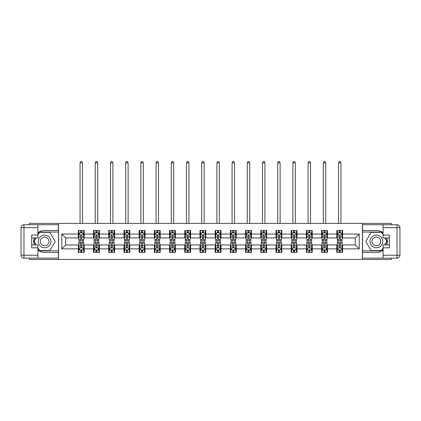<?xml version="1.0" encoding="UTF-8"?>
<svg xmlns="http://www.w3.org/2000/svg" width="421" height="421" viewBox="0 0 421 421"><rect width="100%" height="100%" fill="white"/><g stroke="black" fill="none" stroke-linecap="round" stroke-linejoin="round"><path stroke-width="0.63" d="M29.528 258.157L29.528 259.473L391.472 259.473L391.472 258.157M391.472 224.73L391.472 223.414L362.428 223.414L362.428 259.473M362.428 223.414L29.528 223.414L29.528 224.73M58.572 259.473L58.572 223.414M342.647 234.034L342.647 230.476L336.8 230.476L336.8 234.034L327.443 234.034L327.443 230.476L321.597 230.476L321.597 234.034L312.24 234.034L312.24 230.476L306.393 230.476L306.393 234.034L297.037 234.034L297.037 230.476L291.19 230.476L291.19 234.034L281.838 234.034L281.838 230.476L275.987 230.476L275.987 234.034L266.635 234.034L266.635 230.476L260.788 230.476L260.788 234.034L251.432 234.034L251.432 230.476L245.585 230.476L245.585 234.034L236.228 234.034L236.228 230.476L230.382 230.476L230.382 234.034L221.025 234.034L221.025 230.476L215.178 230.476L215.178 234.034L205.822 234.034L205.822 230.476L199.975 230.476L199.975 234.034L190.618 234.034L190.618 230.476L184.772 230.476L184.772 234.034L175.415 234.034L175.415 230.476L169.568 230.476L169.568 234.034L160.212 234.034L160.212 230.476L154.365 230.476L154.365 234.034L145.013 234.034L145.013 230.476L139.162 230.476L139.162 234.034L129.81 234.034L129.81 230.476L123.963 230.476L123.963 234.034L114.607 234.034L114.607 230.476L108.76 230.476L108.76 234.034L99.403 234.034L99.403 230.476L93.557 230.476L93.557 234.034L84.2 234.034L84.2 230.476L78.353 230.476L78.353 234.034L61.787 234.034L61.787 248.848L65.681 244.948L78.353 244.948L78.353 252.405L84.2 252.405L84.2 244.948L93.557 244.948L93.557 252.405L99.403 252.405L99.403 244.948L108.76 244.948L108.76 252.405L114.607 252.405L114.607 244.948L123.963 244.948L123.963 252.405L129.81 252.405L129.81 244.948L139.162 244.948L139.162 252.405L145.013 252.405L145.013 244.948L154.365 244.948L154.365 252.405L160.212 252.405L160.212 244.948L169.568 244.948L169.568 252.405L175.415 252.405L175.415 244.948L184.772 244.948L184.772 252.405L190.618 252.405L190.618 244.948L199.975 244.948L199.975 252.405L205.822 252.405L205.822 244.948L215.178 244.948L215.178 252.405L221.025 252.405L221.025 244.948L230.382 244.948L230.382 252.405L236.228 252.405L236.228 244.948L245.585 244.948L245.585 252.405L251.432 252.405L251.432 244.948L260.788 244.948L260.788 252.405L266.635 252.405L266.635 244.948L275.987 244.948L275.987 252.405L281.838 252.405L281.838 244.948L291.19 244.948L291.19 252.405L297.037 252.405L297.037 244.948L306.393 244.948L306.393 252.405L312.24 252.405L312.24 244.948L321.597 244.948L321.597 252.405L327.443 252.405L327.443 244.948L336.8 244.948L336.8 252.405L342.647 252.405L342.647 244.948L355.319 244.948L355.319 237.933L342.647 237.933L342.647 234.034L359.213 234.034L359.213 248.848L342.647 248.848M336.8 248.848L327.443 248.848M321.597 248.848L312.24 248.848M306.393 248.848L297.037 248.848M291.19 248.848L281.838 248.848M275.987 248.848L266.635 248.848M260.788 248.848L251.432 248.848M245.585 248.848L236.228 248.848M230.382 248.848L221.025 248.848M215.178 248.848L205.822 248.848M199.975 248.848L190.618 248.848M184.772 248.848L175.415 248.848M169.568 248.848L160.212 248.848M154.365 248.848L145.013 248.848M139.162 248.848L129.81 248.848M123.963 248.848L114.607 248.848M108.76 248.848L99.403 248.848M93.557 248.848L84.2 248.848M78.353 248.848L61.787 248.848M336.8 234.034L336.8 237.933L327.443 237.933L327.443 234.034M321.597 234.034L321.597 237.933L312.24 237.933L312.24 234.034M306.393 234.034L306.393 237.933L297.037 237.933L297.037 234.034M291.19 234.034L291.19 237.933L281.838 237.933L281.838 234.034M275.987 234.034L275.987 237.933L266.635 237.933L266.635 234.034M260.788 234.034L260.788 237.933L251.432 237.933L251.432 234.034M245.585 234.034L245.585 237.933L236.228 237.933L236.228 234.034M230.382 234.034L230.382 237.933L221.025 237.933L221.025 234.034M215.178 234.034L215.178 237.933L205.822 237.933L205.822 234.034M199.975 234.034L199.975 237.933L190.618 237.933L190.618 234.034M184.772 234.034L184.772 237.933L175.415 237.933L175.415 234.034M169.568 234.034L169.568 237.933L160.212 237.933L160.212 234.034M154.365 234.034L154.365 237.933L145.013 237.933L145.013 234.034M139.162 234.034L139.162 237.933L129.81 237.933L129.81 234.034M123.963 234.034L123.963 237.933L114.607 237.933L114.607 234.034M108.76 234.034L108.76 237.933L99.403 237.933L99.403 234.034M93.557 234.034L93.557 237.933L84.2 237.933L84.2 234.034M78.353 234.034L78.353 237.933L65.681 237.933L61.787 234.034M65.681 237.933L65.681 244.948M359.213 248.848L355.319 244.948M355.319 237.933L359.213 234.034M78.353 232.913L78.838 232.913M80.69 232.913L81.863 232.913M83.711 232.913L84.2 232.913M78.353 237.833L78.838 237.833M80.69 237.833L81.863 237.833M83.711 237.833L84.2 237.833M78.353 245.048L78.838 245.048M80.69 245.048L81.863 245.048M83.711 245.048L84.2 245.048M78.353 249.969L78.838 249.969M80.69 249.969L81.863 249.969M83.711 249.969L84.2 249.969M93.557 245.048L94.041 245.048M95.893 245.048L97.062 245.048M98.914 245.048L99.403 245.048M93.557 249.969L94.041 249.969M95.893 249.969L97.062 249.969M98.914 249.969L99.403 249.969M93.557 232.913L94.041 232.913M95.893 232.913L97.062 232.913M98.914 232.913L99.403 232.913M93.557 237.833L94.041 237.833M95.893 237.833L97.062 237.833M98.914 237.833L99.403 237.833M108.76 245.048L109.244 245.048M111.097 245.048L112.265 245.048M114.117 245.048L114.607 245.048M108.76 249.969L109.244 249.969M111.097 249.969L112.265 249.969M114.117 249.969L114.607 249.969M108.76 232.913L109.244 232.913M111.097 232.913L112.265 232.913M114.117 232.913L114.607 232.913M108.76 237.833L109.244 237.833M111.097 237.833L112.265 237.833M114.117 237.833L114.607 237.833M123.963 245.048L124.448 245.048M126.3 245.048L127.468 245.048M129.321 245.048L129.81 245.048M123.963 249.969L124.448 249.969M126.3 249.969L127.468 249.969M129.321 249.969L129.81 249.969M123.963 232.913L124.448 232.913M126.3 232.913L127.468 232.913M129.321 232.913L129.81 232.913M123.963 237.833L124.448 237.833M126.3 237.833L127.468 237.833M129.321 237.833L129.81 237.833M139.162 245.048L139.651 245.048M141.503 245.048L142.672 245.048M144.524 245.048L145.013 245.048M139.162 249.969L139.651 249.969M141.503 249.969L142.672 249.969M144.524 249.969L145.013 249.969M139.162 232.913L139.651 232.913M141.503 232.913L142.672 232.913M144.524 232.913L145.013 232.913M139.162 237.833L139.651 237.833M141.503 237.833L142.672 237.833M144.524 237.833L145.013 237.833M154.365 245.048L154.854 245.048M156.707 245.048L157.875 245.048M159.727 245.048L160.212 245.048M154.365 249.969L154.854 249.969M156.707 249.969L157.875 249.969M159.727 249.969L160.212 249.969M154.365 232.913L154.854 232.913M156.707 232.913L157.875 232.913M159.727 232.913L160.212 232.913M154.365 237.833L154.854 237.833M156.707 237.833L157.875 237.833M159.727 237.833L160.212 237.833M169.568 245.048L170.058 245.048M171.91 245.048L173.078 245.048M174.931 245.048L175.415 245.048M169.568 249.969L170.058 249.969M171.91 249.969L173.078 249.969M174.931 249.969L175.415 249.969M169.568 232.913L170.058 232.913M171.91 232.913L173.078 232.913M174.931 232.913L175.415 232.913M169.568 237.833L170.058 237.833M171.91 237.833L173.078 237.833M174.931 237.833L175.415 237.833M184.772 245.048L185.261 245.048M187.113 245.048L188.282 245.048M190.134 245.048L190.618 245.048M184.772 249.969L185.261 249.969M187.113 249.969L188.282 249.969M190.134 249.969L190.618 249.969M184.772 232.913L185.261 232.913M187.113 232.913L188.282 232.913M190.134 232.913L190.618 232.913M184.772 237.833L185.261 237.833M187.113 237.833L188.282 237.833M190.134 237.833L190.618 237.833M199.975 245.048L200.464 245.048M202.312 245.048L203.485 245.048M205.337 245.048L205.822 245.048M199.975 249.969L200.464 249.969M202.312 249.969L203.485 249.969M205.337 249.969L205.822 249.969M199.975 232.913L200.464 232.913M202.312 232.913L203.485 232.913M205.337 232.913L205.822 232.913M199.975 237.833L200.464 237.833M202.312 237.833L203.485 237.833M205.337 237.833L205.822 237.833M215.178 245.048L215.663 245.048M217.515 245.048L218.688 245.048M220.536 245.048L221.025 245.048M215.178 249.969L215.663 249.969M217.515 249.969L218.688 249.969M220.536 249.969L221.025 249.969M215.178 232.913L215.663 232.913M217.515 232.913L218.688 232.913M220.536 232.913L221.025 232.913M215.178 237.833L215.663 237.833M217.515 237.833L218.688 237.833M220.536 237.833L221.025 237.833M230.382 245.048L230.866 245.048M232.718 245.048L233.887 245.048M235.739 245.048L236.228 245.048M230.382 249.969L230.866 249.969M232.718 249.969L233.887 249.969M235.739 249.969L236.228 249.969M230.382 232.913L230.866 232.913M232.718 232.913L233.887 232.913M235.739 232.913L236.228 232.913M230.382 237.833L230.866 237.833M232.718 237.833L233.887 237.833M235.739 237.833L236.228 237.833M245.585 245.048L246.069 245.048M247.922 245.048L249.09 245.048M250.942 245.048L251.432 245.048M245.585 249.969L246.069 249.969M247.922 249.969L249.09 249.969M250.942 249.969L251.432 249.969M245.585 232.913L246.069 232.913M247.922 232.913L249.09 232.913M250.942 232.913L251.432 232.913M245.585 237.833L246.069 237.833M247.922 237.833L249.09 237.833M250.942 237.833L251.432 237.833M260.788 245.048L261.273 245.048M263.125 245.048L264.293 245.048M266.146 245.048L266.635 245.048M260.788 249.969L261.273 249.969M263.125 249.969L264.293 249.969M266.146 249.969L266.635 249.969M260.788 232.913L261.273 232.913M263.125 232.913L264.293 232.913M266.146 232.913L266.635 232.913M260.788 237.833L261.273 237.833M263.125 237.833L264.293 237.833M266.146 237.833L266.635 237.833M275.987 245.048L276.476 245.048M278.328 245.048L279.497 245.048M281.349 245.048L281.838 245.048M275.987 249.969L276.476 249.969M278.328 249.969L279.497 249.969M281.349 249.969L281.838 249.969M275.987 232.913L276.476 232.913M278.328 232.913L279.497 232.913M281.349 232.913L281.838 232.913M275.987 237.833L276.476 237.833M278.328 237.833L279.497 237.833M281.349 237.833L281.838 237.833M291.19 245.048L291.679 245.048M293.532 245.048L294.7 245.048M296.552 245.048L297.037 245.048M291.19 249.969L291.679 249.969M293.532 249.969L294.7 249.969M296.552 249.969L297.037 249.969M291.19 232.913L291.679 232.913M293.532 232.913L294.7 232.913M296.552 232.913L297.037 232.913M291.19 237.833L291.679 237.833M293.532 237.833L294.7 237.833M296.552 237.833L297.037 237.833M306.393 245.048L306.883 245.048M308.735 245.048L309.903 245.048M311.756 245.048L312.24 245.048M306.393 249.969L306.883 249.969M308.735 249.969L309.903 249.969M311.756 249.969L312.24 249.969M306.393 232.913L306.883 232.913M308.735 232.913L309.903 232.913M311.756 232.913L312.24 232.913M306.393 237.833L306.883 237.833M308.735 237.833L309.903 237.833M311.756 237.833L312.24 237.833M321.597 245.048L322.086 245.048M323.938 245.048L325.107 245.048M326.959 245.048L327.443 245.048M321.597 249.969L322.086 249.969M323.938 249.969L325.107 249.969M326.959 249.969L327.443 249.969M321.597 232.913L322.086 232.913M323.938 232.913L325.107 232.913M326.959 232.913L327.443 232.913M321.597 237.833L322.086 237.833M323.938 237.833L325.107 237.833M326.959 237.833L327.443 237.833M336.8 245.048L337.289 245.048M339.137 245.048L340.31 245.048M342.162 245.048L342.647 245.048M336.8 249.969L337.289 249.969M339.137 249.969L340.31 249.969M342.162 249.969L342.647 249.969M336.8 232.913L337.289 232.913M339.137 232.913L340.31 232.913M342.162 232.913L342.647 232.913M336.8 237.833L337.289 237.833M339.137 237.833L340.31 237.833M342.162 237.833L342.647 237.833M81.863 231.745L80.69 231.745M83.711 239.633L81.863 239.633L81.863 240.859L83.711 240.859L83.711 234.913L82.737 232.966L79.816 232.966L78.838 234.913L78.838 240.859L80.69 240.859L80.69 239.633L78.838 239.633M78.838 234.913L78.838 230.476M83.711 234.913L83.711 230.476M80.69 232.966L80.69 230.476M81.863 230.476L81.863 232.966M81.863 239.633L81.863 235.644L81.216 235.06L80.695 235.56L80.69 239.633M82.495 223.414L82.495 162.795L80.058 162.795L80.058 223.414M80.058 162.795L80.79 161.527L81.763 161.527L82.495 162.795M80.69 251.137L81.863 251.137M78.838 243.249L80.69 243.249L80.69 242.028L78.838 242.028L78.838 247.969L79.816 249.921L82.737 249.921L83.711 247.969L83.711 242.028L81.863 242.028L81.863 243.249L83.711 243.249M83.711 247.969L83.711 252.405M78.838 247.969L78.838 252.405M81.863 249.921L81.863 252.405M80.69 252.405L80.69 249.921M80.69 243.249L80.69 247.238L81.337 247.822L81.863 247.238L81.863 243.249M47.799 235.955A6.336 6.336 0 0 0 39.148 238.275A6.336 6.336 0 0 0 41.468 246.927A6.336 6.336 0 0 0 50.12 244.606A6.336 6.336 0 0 0 47.799 235.955M46.805 237.686A4.336 4.336 0 0 0 40.879 239.275A4.336 4.336 0 0 0 42.463 245.196A4.336 4.336 0 0 0 48.389 243.612A4.336 4.336 0 0 0 46.805 237.686M37.911 234.865L39.374 232.329L49.894 232.329L55.156 241.444L49.894 250.553L39.374 250.553L37.911 248.016M36.111 244.901L34.112 241.444L36.111 237.981M379.531 235.955A6.336 6.336 0 0 0 370.88 238.275A6.336 6.336 0 0 0 373.201 246.927A6.336 6.336 0 0 0 381.852 244.606A6.336 6.336 0 0 0 379.531 235.955M378.537 237.686A4.336 4.336 0 0 0 372.611 239.275A4.336 4.336 0 0 0 374.195 245.196A4.336 4.336 0 0 0 380.121 243.612A4.336 4.336 0 0 0 378.537 237.686M383.089 248.016L381.626 250.553L371.106 250.553L365.844 241.444L371.106 232.329L381.626 232.329L383.089 234.865M384.889 237.981L386.888 241.444L384.889 244.901M37.911 250.1A10.962 10.962 0 0 0 44.631 252.405L58.472 252.405L58.472 258.157L23.976 258.157A2.926 2.926 0 0 1 21.05 255.231L21.05 227.65A2.926 2.926 0 0 1 23.976 224.73L37.911 224.73L37.911 237.981L31.675 237.981M37.911 224.73L58.472 224.73L58.472 230.476L44.631 230.476A10.962 10.962 0 0 0 37.911 232.781M34.233 237.981A10.962 10.962 0 0 0 34.233 244.901M58.472 252.405L58.472 230.476M31.675 244.901L37.911 244.901L37.911 258.157M37.911 235.06L31.675 235.06L31.675 247.827L37.911 247.827M58.472 232.039L39.206 232.039L37.911 234.281M37.911 248.606L39.206 250.848L58.472 250.848M35.774 237.981L33.775 241.444L35.774 244.901M383.089 232.781A10.962 10.962 0 0 0 376.369 230.476L362.528 230.476L362.528 224.73L397.024 224.73A2.926 2.926 0 0 1 399.95 227.65L399.95 255.231A2.926 2.926 0 0 1 397.024 258.157L383.089 258.157L383.089 244.901L389.325 244.901M383.089 258.157L362.528 258.157L362.528 252.405L376.369 252.405A10.962 10.962 0 0 0 383.089 250.1M386.767 244.901A10.962 10.962 0 0 0 386.767 237.981M362.528 230.476L362.528 252.405M389.325 237.981L383.089 237.981L383.089 224.73M383.089 247.827L389.325 247.827L389.325 235.06L383.089 235.06M362.528 250.848L381.794 250.848L383.089 248.606M383.089 234.281L381.794 232.039L362.528 232.039M385.226 244.901L387.225 241.444L385.226 237.981M97.062 231.745L95.893 231.745M98.914 239.633L97.062 239.633L97.062 240.859L98.914 240.859L98.914 234.913L97.94 232.966L95.02 232.966L94.041 234.913L94.041 240.859L95.893 240.859L95.893 239.633L94.041 239.633M94.041 234.913L94.041 230.476M98.914 234.913L98.914 230.476M95.893 232.966L95.893 230.476M97.062 230.476L97.062 232.966M97.062 239.633L97.062 235.644L96.42 235.06L95.899 235.56L95.893 239.633M97.698 223.414L97.698 162.795L95.262 162.795L95.262 223.414M95.262 162.795L95.993 161.527L96.967 161.527L97.698 162.795M112.265 231.745L111.097 231.745M114.117 239.633L112.265 239.633L112.265 240.859L114.117 240.859L114.117 234.913L113.144 232.966L110.218 232.966L109.244 234.913L109.244 240.859L111.097 240.859L111.097 239.633L109.244 239.633M109.244 234.913L109.244 230.476M114.117 234.913L114.117 230.476M111.097 232.966L111.097 230.476M112.265 230.476L112.265 232.966M112.265 239.633L112.265 235.644L111.623 235.06L111.102 235.56L111.097 239.633M112.902 223.414L112.902 162.795L110.465 162.795L110.465 223.414M110.465 162.795L111.197 161.527L112.17 161.527L112.902 162.795M95.893 251.137L97.062 251.137M94.041 243.249L95.893 243.249L95.893 242.028L94.041 242.028L94.041 247.969L95.02 249.921L97.94 249.921L98.914 247.969L98.914 242.028L97.062 242.028L97.062 243.249L98.914 243.249M98.914 247.969L98.914 252.405M94.041 247.969L94.041 252.405M97.062 249.921L97.062 252.405M95.893 252.405L95.893 249.921M95.893 243.249L95.893 247.238L96.541 247.822L97.056 247.322L97.062 243.249M111.097 251.137L112.265 251.137M109.244 243.249L111.097 243.249L111.097 242.028L109.244 242.028L109.244 247.969L110.218 249.921L113.144 249.921L114.117 247.969L114.117 242.028L112.265 242.028L112.265 243.249L114.117 243.249M114.117 247.969L114.117 252.405M109.244 247.969L109.244 252.405M112.265 249.921L112.265 252.405M111.097 252.405L111.097 249.921M111.097 243.249L111.097 247.238L111.744 247.822L112.26 247.322L112.265 243.249M127.468 231.745L126.3 231.745M129.321 239.633L127.468 239.633L127.468 240.859L129.321 240.859L129.321 234.913L128.347 232.966L125.421 232.966L124.448 234.913L124.448 240.859L126.3 240.859L126.3 239.633L124.448 239.633M124.448 234.913L124.448 230.476M129.321 234.913L129.321 230.476M126.3 232.966L126.3 230.476M127.468 230.476L127.468 232.966M127.468 239.633L127.468 235.644L126.821 235.06L126.305 235.56L126.3 239.633M128.105 223.414L128.105 162.795L125.669 162.795L125.669 223.414M125.669 162.795L126.4 161.527L127.374 161.527L128.105 162.795M142.672 231.745L141.503 231.745M144.524 239.633L142.672 239.633L142.672 240.859L144.524 240.859L144.524 234.913L143.55 232.966L140.625 232.966L139.651 234.913L139.651 240.859L141.503 240.859L141.503 239.633L139.651 239.633M139.651 234.913L139.651 230.476M144.524 234.913L144.524 230.476M141.503 232.966L141.503 230.476M142.672 230.476L142.672 232.966M142.672 239.633L142.672 235.644L142.024 235.06L141.509 235.56L141.503 239.633M143.303 223.414L143.303 162.795L140.872 162.795L140.872 223.414M140.872 162.795L141.598 161.527L142.577 161.527L143.303 162.795M157.875 231.745L156.707 231.745M159.727 239.633L157.875 239.633L157.875 240.859L159.727 240.859L159.727 234.913L158.754 232.966L155.828 232.966L154.854 234.913L154.854 240.859L156.707 240.859L156.707 239.633L154.854 239.633M154.854 234.913L154.854 230.476M159.727 234.913L159.727 230.476M156.707 232.966L156.707 230.476M157.875 230.476L157.875 232.966M157.875 239.633L157.875 235.644L157.228 235.06L156.712 235.56L156.707 239.633M158.506 223.414L158.506 162.795L156.07 162.795L156.07 223.414M156.07 162.795L156.801 161.527L157.775 161.527L158.506 162.795M126.3 251.137L127.468 251.137M124.448 243.249L126.3 243.249L126.3 242.028L124.448 242.028L124.448 247.969L125.421 249.921L128.347 249.921L129.321 247.969L129.321 242.028L127.468 242.028L127.468 243.249L129.321 243.249M129.321 247.969L129.321 252.405M124.448 247.969L124.448 252.405M127.468 249.921L127.468 252.405M126.3 252.405L126.3 249.921M126.3 243.249L126.3 247.238L126.947 247.822L127.463 247.322L127.468 243.249M141.503 251.137L142.672 251.137M139.651 243.249L141.503 243.249L141.503 242.028L139.651 242.028L139.651 247.969L140.625 249.921L143.55 249.921L144.524 247.969L144.524 242.028L142.672 242.028L142.672 243.249L144.524 243.249M144.524 247.969L144.524 252.405M139.651 247.969L139.651 252.405M142.672 249.921L142.672 252.405M141.503 252.405L141.503 249.921M141.503 243.249L141.503 247.238L142.151 247.822L142.666 247.322L142.672 243.249M156.707 251.137L157.875 251.137M154.854 243.249L156.707 243.249L156.707 242.028L154.854 242.028L154.854 247.969L155.828 249.921L158.754 249.921L159.727 247.969L159.727 242.028L157.875 242.028L157.875 243.249L159.727 243.249M159.727 247.969L159.727 252.405M154.854 247.969L154.854 252.405M157.875 249.921L157.875 252.405M156.707 252.405L156.707 249.921M156.707 243.249L156.707 247.238L157.354 247.822L157.87 247.322L157.875 243.249M173.078 231.745L171.91 231.745M174.931 239.633L173.078 239.633L173.078 240.859L174.931 240.859L174.931 234.913L173.957 232.966L171.031 232.966L170.058 234.913L170.058 240.859L171.91 240.859L171.91 239.633L170.058 239.633M170.058 234.913L170.058 230.476M174.931 234.913L174.931 230.476M171.91 232.966L171.91 230.476M173.078 230.476L173.078 232.966M173.078 239.633L173.078 235.644L172.431 235.06L171.915 235.56L171.91 239.633M173.71 223.414L173.71 162.795L171.273 162.795L171.273 223.414M171.273 162.795L172.005 161.527L172.978 161.527L173.71 162.795M171.91 251.137L173.078 251.137M170.058 243.249L171.91 243.249L171.91 242.028L170.058 242.028L170.058 247.969L171.031 249.921L173.957 249.921L174.931 247.969L174.931 242.028L173.078 242.028L173.078 243.249L174.931 243.249M174.931 247.969L174.931 252.405M170.058 247.969L170.058 252.405M173.078 249.921L173.078 252.405M171.91 252.405L171.91 249.921M171.91 243.249L171.91 247.238L172.552 247.822L173.073 247.322L173.078 243.249M188.282 231.745L187.113 231.745M190.134 239.633L188.282 239.633L188.282 240.859L190.134 240.859L190.134 234.913L189.155 232.966L186.235 232.966L185.261 234.913L185.261 240.859L187.113 240.859L187.113 239.633L185.261 239.633M185.261 234.913L185.261 230.476M190.134 234.913L190.134 230.476M187.113 232.966L187.113 230.476M188.282 230.476L188.282 232.966M188.282 239.633L188.282 235.644L187.634 235.06L187.119 235.56L187.113 239.633M188.913 223.414L188.913 162.795L186.477 162.795L186.477 223.414M186.477 162.795L187.208 161.527L188.182 161.527L188.913 162.795M187.113 251.137L188.282 251.137M185.261 243.249L187.113 243.249L187.113 242.028L185.261 242.028L185.261 247.969L186.235 249.921L189.155 249.921L190.134 247.969L190.134 242.028L188.282 242.028L188.282 243.249L190.134 243.249M190.134 247.969L190.134 252.405M185.261 247.969L185.261 252.405M188.282 249.921L188.282 252.405M187.113 252.405L187.113 249.921M187.113 243.249L187.113 247.238L187.755 247.822L188.276 247.322L188.282 243.249M203.485 231.745L202.312 231.745M205.337 239.633L203.485 239.633L203.485 240.859L205.337 240.859L205.337 234.913L204.359 232.966L201.438 232.966L200.464 234.913L200.464 240.859L202.312 240.859L202.312 239.633L200.464 239.633M200.464 234.913L200.464 230.476M205.337 234.913L205.337 230.476M202.312 232.966L202.312 230.476M203.485 230.476L203.485 232.966M203.485 239.633L203.485 235.644L202.838 235.06L202.312 235.644L202.312 239.633M204.117 223.414L204.117 162.795L201.68 162.795L201.68 223.414M201.68 162.795L202.412 161.527L203.385 161.527L204.117 162.795M202.312 251.137L203.485 251.137M200.464 243.249L202.312 243.249L202.312 242.028L200.464 242.028L200.464 247.969L201.438 249.921L204.359 249.921L205.337 247.969L205.337 242.028L203.485 242.028L203.485 243.249L205.337 243.249M205.337 247.969L205.337 252.405M200.464 247.969L200.464 252.405M203.485 249.921L203.485 252.405M202.312 252.405L202.312 249.921M202.312 243.249L202.312 247.238L202.959 247.822L203.48 247.322L203.485 243.249M218.688 231.745L217.515 231.745M220.536 239.633L218.688 239.633L218.688 240.859L220.536 240.859L220.536 234.913L219.562 232.966L216.641 232.966L215.663 234.913L215.663 240.859L217.515 240.859L217.515 239.633L215.663 239.633M215.663 234.913L215.663 230.476M220.536 234.913L220.536 230.476M217.515 232.966L217.515 230.476M218.688 230.476L218.688 232.966M218.688 239.633L218.688 235.644L218.041 235.06L217.52 235.56L217.515 239.633M219.32 223.414L219.32 162.795L216.883 162.795L216.883 223.414M216.883 162.795L217.615 161.527L218.588 161.527L219.32 162.795M217.515 251.137L218.688 251.137M215.663 243.249L217.515 243.249L217.515 242.028L215.663 242.028L215.663 247.969L216.641 249.921L219.562 249.921L220.536 247.969L220.536 242.028L218.688 242.028L218.688 243.249L220.536 243.249M220.536 247.969L220.536 252.405M215.663 247.969L215.663 252.405M218.688 249.921L218.688 252.405M217.515 252.405L217.515 249.921M217.515 243.249L217.515 247.238L218.162 247.822L218.688 247.238L218.688 243.249M233.887 231.745L232.718 231.745M235.739 239.633L233.887 239.633L233.887 240.859L235.739 240.859L235.739 234.913L234.765 232.966L231.845 232.966L230.866 234.913L230.866 240.859L232.718 240.859L232.718 239.633L230.866 239.633M230.866 234.913L230.866 230.476M235.739 234.913L235.739 230.476M232.718 232.966L232.718 230.476M233.887 230.476L233.887 232.966M233.887 239.633L233.887 235.644L233.245 235.06L232.724 235.56L232.718 239.633M234.523 223.414L234.523 162.795L232.087 162.795L232.087 223.414M232.087 162.795L232.818 161.527L233.792 161.527L234.523 162.795M232.718 251.137L233.887 251.137M230.866 243.249L232.718 243.249L232.718 242.028L230.866 242.028L230.866 247.969L231.845 249.921L234.765 249.921L235.739 247.969L235.739 242.028L233.887 242.028L233.887 243.249L235.739 243.249M235.739 247.969L235.739 252.405M230.866 247.969L230.866 252.405M233.887 249.921L233.887 252.405M232.718 252.405L232.718 249.921M232.718 243.249L232.718 247.238L233.366 247.822L233.881 247.322L233.887 243.249M249.09 231.745L247.922 231.745M250.942 239.633L249.09 239.633L249.09 240.859L250.942 240.859L250.942 234.913L249.969 232.966L247.043 232.966L246.069 234.913L246.069 240.859L247.922 240.859L247.922 239.633L246.069 239.633M246.069 234.913L246.069 230.476M250.942 234.913L250.942 230.476M247.922 232.966L247.922 230.476M249.09 230.476L249.09 232.966M249.09 239.633L249.09 235.644L248.448 235.06L247.927 235.56L247.922 239.633M249.727 223.414L249.727 162.795L247.29 162.795L247.29 223.414M247.29 162.795L248.022 161.527L248.995 161.527L249.727 162.795M247.922 251.137L249.09 251.137M246.069 243.249L247.922 243.249L247.922 242.028L246.069 242.028L246.069 247.969L247.043 249.921L249.969 249.921L250.942 247.969L250.942 242.028L249.09 242.028L249.09 243.249L250.942 243.249M250.942 247.969L250.942 252.405M246.069 247.969L246.069 252.405M249.09 249.921L249.09 252.405M247.922 252.405L247.922 249.921M247.922 243.249L247.922 247.238L248.569 247.822L249.085 247.322L249.09 243.249M264.293 231.745L263.125 231.745M266.146 239.633L264.293 239.633L264.293 240.859L266.146 240.859L266.146 234.913L265.172 232.966L262.246 232.966L261.273 234.913L261.273 240.859L263.125 240.859L263.125 239.633L261.273 239.633M261.273 234.913L261.273 230.476M266.146 234.913L266.146 230.476M263.125 232.966L263.125 230.476M264.293 230.476L264.293 232.966M264.293 239.633L264.293 235.644L263.646 235.06L263.13 235.56L263.125 239.633M264.93 223.414L264.93 162.795L262.493 162.795L262.493 223.414M262.493 162.795L263.225 161.527L264.199 161.527L264.93 162.795M263.125 251.137L264.293 251.137M261.273 243.249L263.125 243.249L263.125 242.028L261.273 242.028L261.273 247.969L262.246 249.921L265.172 249.921L266.146 247.969L266.146 242.028L264.293 242.028L264.293 243.249L266.146 243.249M266.146 247.969L266.146 252.405M261.273 247.969L261.273 252.405M264.293 249.921L264.293 252.405M263.125 252.405L263.125 249.921M263.125 243.249L263.125 247.238L263.772 247.822L264.288 247.322L264.293 243.249M279.497 231.745L278.328 231.745M281.349 239.633L279.497 239.633L279.497 240.859L281.349 240.859L281.349 234.913L280.375 232.966L277.45 232.966L276.476 234.913L276.476 240.859L278.328 240.859L278.328 239.633L276.476 239.633M276.476 234.913L276.476 230.476M281.349 234.913L281.349 230.476M278.328 232.966L278.328 230.476M279.497 230.476L279.497 232.966M279.497 239.633L279.497 235.644L278.849 235.06L278.334 235.56L278.328 239.633M280.128 223.414L280.128 162.795L277.697 162.795L277.697 223.414M277.697 162.795L278.423 161.527L279.402 161.527L280.128 162.795M278.328 251.137L279.497 251.137M276.476 243.249L278.328 243.249L278.328 242.028L276.476 242.028L276.476 247.969L277.45 249.921L280.375 249.921L281.349 247.969L281.349 242.028L279.497 242.028L279.497 243.249L281.349 243.249M281.349 247.969L281.349 252.405M276.476 247.969L276.476 252.405M279.497 249.921L279.497 252.405M278.328 252.405L278.328 249.921M278.328 243.249L278.328 247.238L278.976 247.822L279.491 247.322L279.497 243.249M294.7 231.745L293.532 231.745M296.552 239.633L294.7 239.633L294.7 240.859L296.552 240.859L296.552 234.913L295.579 232.966L292.653 232.966L291.679 234.913L291.679 240.859L293.532 240.859L293.532 239.633L291.679 239.633M291.679 234.913L291.679 230.476M296.552 234.913L296.552 230.476M293.532 232.966L293.532 230.476M294.7 230.476L294.7 232.966M294.7 239.633L294.7 235.644L294.053 235.06L293.537 235.56L293.532 239.633M295.332 223.414L295.332 162.795L292.895 162.795L292.895 223.414M292.895 162.795L293.626 161.527L294.6 161.527L295.332 162.795M293.532 251.137L294.7 251.137M291.679 243.249L293.532 243.249L293.532 242.028L291.679 242.028L291.679 247.969L292.653 249.921L295.579 249.921L296.552 247.969L296.552 242.028L294.7 242.028L294.7 243.249L296.552 243.249M296.552 247.969L296.552 252.405M291.679 247.969L291.679 252.405M294.7 249.921L294.7 252.405M293.532 252.405L293.532 249.921M293.532 243.249L293.532 247.238L294.179 247.822L294.695 247.322L294.7 243.249M309.903 231.745L308.735 231.745M311.756 239.633L309.903 239.633L309.903 240.859L311.756 240.859L311.756 234.913L310.782 232.966L307.856 232.966L306.883 234.913L306.883 240.859L308.735 240.859L308.735 239.633L306.883 239.633M306.883 234.913L306.883 230.476M311.756 234.913L311.756 230.476M308.735 232.966L308.735 230.476M309.903 230.476L309.903 232.966M309.903 239.633L309.903 235.644L309.256 235.06L308.74 235.56L308.735 239.633M310.535 223.414L310.535 162.795L308.098 162.795L308.098 223.414M308.098 162.795L308.83 161.527L309.803 161.527L310.535 162.795M308.735 251.137L309.903 251.137M306.883 243.249L308.735 243.249L308.735 242.028L306.883 242.028L306.883 247.969L307.856 249.921L310.782 249.921L311.756 247.969L311.756 242.028L309.903 242.028L309.903 243.249L311.756 243.249M311.756 247.969L311.756 252.405M306.883 247.969L306.883 252.405M309.903 249.921L309.903 252.405M308.735 252.405L308.735 249.921M308.735 243.249L308.735 247.238L309.377 247.822L309.898 247.322L309.903 243.249M325.107 231.745L323.938 231.745M326.959 239.633L325.107 239.633L325.107 240.859L326.959 240.859L326.959 234.913L325.98 232.966L323.06 232.966L322.086 234.913L322.086 240.859L323.938 240.859L323.938 239.633L322.086 239.633M322.086 234.913L322.086 230.476M326.959 234.913L326.959 230.476M323.938 232.966L323.938 230.476M325.107 230.476L325.107 232.966M325.107 239.633L325.107 235.644L324.459 235.06L323.944 235.56L323.938 239.633M325.738 223.414L325.738 162.795L323.302 162.795L323.302 223.414M323.302 162.795L324.033 161.527L325.007 161.527L325.738 162.795M323.938 251.137L325.107 251.137M322.086 243.249L323.938 243.249L323.938 242.028L322.086 242.028L322.086 247.969L323.06 249.921L325.98 249.921L326.959 247.969L326.959 242.028L325.107 242.028L325.107 243.249L326.959 243.249M326.959 247.969L326.959 252.405M322.086 247.969L322.086 252.405M325.107 249.921L325.107 252.405M323.938 252.405L323.938 249.921M323.938 243.249L323.938 247.238L324.58 247.822L325.101 247.322L325.107 243.249M340.31 231.745L339.137 231.745M342.162 239.633L340.31 239.633L340.31 240.859L342.162 240.859L342.162 234.913L341.184 232.966L338.263 232.966L337.289 234.913L337.289 240.859L339.137 240.859L339.137 239.633L337.289 239.633M337.289 234.913L337.289 230.476M342.162 234.913L342.162 230.476M339.137 232.966L339.137 230.476M340.31 230.476L340.31 232.966M340.31 239.633L340.31 235.644L339.663 235.06L339.137 235.644L339.137 239.633M340.942 223.414L340.942 162.795L338.505 162.795L338.505 223.414M338.505 162.795L339.237 161.527L340.21 161.527L340.942 162.795M339.137 251.137L340.31 251.137M337.289 243.249L339.137 243.249L339.137 242.028L337.289 242.028L337.289 247.969L338.263 249.921L341.184 249.921L342.162 247.969L342.162 242.028L340.31 242.028L340.31 243.249L342.162 243.249M342.162 247.969L342.162 252.405M337.289 247.969L337.289 252.405M340.31 249.921L340.31 252.405M339.137 252.405L339.137 249.921M339.137 243.249L339.137 247.238L339.784 247.822L340.305 247.322L340.31 243.249M83.69 234.865L78.864 234.865M78.838 233.081L79.758 233.081M82.795 233.081L83.711 233.081M80.69 237.023L78.838 237.023M83.711 237.023L81.863 237.023M81.863 232.366L80.69 232.366M78.864 248.022L83.69 248.022M83.711 249.806L82.795 249.806M79.758 249.806L78.838 249.806M81.863 245.859L83.711 245.859M78.838 245.859L80.69 245.859M80.69 250.516L81.863 250.516M37.911 227.65L23.976 227.65L23.976 255.231L37.911 255.231M21.05 227.65L23.976 227.65L23.976 224.73M23.976 258.157L23.976 255.231L21.05 255.231M383.089 255.231L397.024 255.231L397.024 227.65L383.089 227.65M399.95 255.231L397.024 255.231L397.024 258.157M397.024 224.73L397.024 227.65L399.95 227.65M98.893 234.865L94.067 234.865M94.041 233.081L94.957 233.081M97.998 233.081L98.914 233.081M95.893 237.023L94.041 237.023M98.914 237.023L97.062 237.023M97.062 232.366L95.893 232.366M114.096 234.865L109.271 234.865M109.244 233.081L110.16 233.081M113.202 233.081L114.117 233.081M111.097 237.023L109.244 237.023M114.117 237.023L112.265 237.023M112.265 232.366L111.097 232.366M94.067 248.022L98.893 248.022M98.914 249.806L97.998 249.806M94.957 249.806L94.041 249.806M97.062 245.859L98.914 245.859M94.041 245.859L95.893 245.859M95.893 250.516L97.062 250.516M109.271 248.022L114.096 248.022M114.117 249.806L113.202 249.806M110.16 249.806L109.244 249.806M112.265 245.859L114.117 245.859M109.244 245.859L111.097 245.859M111.097 250.516L112.265 250.516M129.294 234.865L124.474 234.865M124.448 233.081L125.363 233.081M128.405 233.081L129.321 233.081M126.3 237.023L124.448 237.023M129.321 237.023L127.468 237.023M127.468 232.366L126.3 232.366M144.498 234.865L139.677 234.865M139.651 233.081L140.567 233.081M143.608 233.081L144.524 233.081M141.503 237.023L139.651 237.023M144.524 237.023L142.672 237.023M142.672 232.366L141.503 232.366M159.701 234.865L154.881 234.865M154.854 233.081L155.77 233.081M158.812 233.081L159.727 233.081M156.707 237.023L154.854 237.023M159.727 237.023L157.875 237.023M157.875 232.366L156.707 232.366M124.474 248.022L129.294 248.022M129.321 249.806L128.405 249.806M125.363 249.806L124.448 249.806M127.468 245.859L129.321 245.859M124.448 245.859L126.3 245.859M126.3 250.516L127.468 250.516M139.677 248.022L144.498 248.022M144.524 249.806L143.608 249.806M140.567 249.806L139.651 249.806M142.672 245.859L144.524 245.859M139.651 245.859L141.503 245.859M141.503 250.516L142.672 250.516M154.881 248.022L159.701 248.022M159.727 249.806L158.812 249.806M155.77 249.806L154.854 249.806M157.875 245.859L159.727 245.859M154.854 245.859L156.707 245.859M156.707 250.516L157.875 250.516M174.904 234.865L170.079 234.865M170.058 233.081L170.973 233.081M174.015 233.081L174.931 233.081M171.91 237.023L170.058 237.023M174.931 237.023L173.078 237.023M173.078 232.366L171.91 232.366M170.079 248.022L174.904 248.022M174.931 249.806L174.015 249.806M170.973 249.806L170.058 249.806M173.078 245.859L174.931 245.859M170.058 245.859L171.91 245.859M171.91 250.516L173.078 250.516M190.108 234.865L185.282 234.865M185.261 233.081L186.177 233.081M189.218 233.081L190.134 233.081M187.113 237.023L185.261 237.023M190.134 237.023L188.282 237.023M188.282 232.366L187.113 232.366M185.282 248.022L190.108 248.022M190.134 249.806L189.218 249.806M186.177 249.806L185.261 249.806M188.282 245.859L190.134 245.859M185.261 245.859L187.113 245.859M187.113 250.516L188.282 250.516M205.311 234.865L200.485 234.865M200.464 233.081L201.38 233.081M204.417 233.081L205.337 233.081M202.312 237.023L200.464 237.023M205.337 237.023L203.485 237.023M203.485 232.366L202.312 232.366M200.485 248.022L205.311 248.022M205.337 249.806L204.417 249.806M201.38 249.806L200.464 249.806M203.485 245.859L205.337 245.859M200.464 245.859L202.312 245.859M202.312 250.516L203.485 250.516M220.515 234.865L215.689 234.865M215.663 233.081L216.583 233.081M219.62 233.081L220.536 233.081M217.515 237.023L215.663 237.023M220.536 237.023L218.688 237.023M218.688 232.366L217.515 232.366M215.689 248.022L220.515 248.022M220.536 249.806L219.62 249.806M216.583 249.806L215.663 249.806M218.688 245.859L220.536 245.859M215.663 245.859L217.515 245.859M217.515 250.516L218.688 250.516M235.718 234.865L230.892 234.865M230.866 233.081L231.782 233.081M234.823 233.081L235.739 233.081M232.718 237.023L230.866 237.023M235.739 237.023L233.887 237.023M233.887 232.366L232.718 232.366M230.892 248.022L235.718 248.022M235.739 249.806L234.823 249.806M231.782 249.806L230.866 249.806M233.887 245.859L235.739 245.859M230.866 245.859L232.718 245.859M232.718 250.516L233.887 250.516M250.921 234.865L246.096 234.865M246.069 233.081L246.985 233.081M250.027 233.081L250.942 233.081M247.922 237.023L246.069 237.023M250.942 237.023L249.09 237.023M249.09 232.366L247.922 232.366M246.096 248.022L250.921 248.022M250.942 249.806L250.027 249.806M246.985 249.806L246.069 249.806M249.09 245.859L250.942 245.859M246.069 245.859L247.922 245.859M247.922 250.516L249.09 250.516M266.119 234.865L261.299 234.865M261.273 233.081L262.188 233.081M265.23 233.081L266.146 233.081M263.125 237.023L261.273 237.023M266.146 237.023L264.293 237.023M264.293 232.366L263.125 232.366M261.299 248.022L266.119 248.022M266.146 249.806L265.23 249.806M262.188 249.806L261.273 249.806M264.293 245.859L266.146 245.859M261.273 245.859L263.125 245.859M263.125 250.516L264.293 250.516M281.323 234.865L276.502 234.865M276.476 233.081L277.392 233.081M280.433 233.081L281.349 233.081M278.328 237.023L276.476 237.023M281.349 237.023L279.497 237.023M279.497 232.366L278.328 232.366M276.502 248.022L281.323 248.022M281.349 249.806L280.433 249.806M277.392 249.806L276.476 249.806M279.497 245.859L281.349 245.859M276.476 245.859L278.328 245.859M278.328 250.516L279.497 250.516M296.526 234.865L291.706 234.865M291.679 233.081L292.595 233.081M295.637 233.081L296.552 233.081M293.532 237.023L291.679 237.023M296.552 237.023L294.7 237.023M294.7 232.366L293.532 232.366M291.706 248.022L296.526 248.022M296.552 249.806L295.637 249.806M292.595 249.806L291.679 249.806M294.7 245.859L296.552 245.859M291.679 245.859L293.532 245.859M293.532 250.516L294.7 250.516M311.729 234.865L306.904 234.865M306.883 233.081L307.798 233.081M310.84 233.081L311.756 233.081M308.735 237.023L306.883 237.023M311.756 237.023L309.903 237.023M309.903 232.366L308.735 232.366M306.904 248.022L311.729 248.022M311.756 249.806L310.84 249.806M307.798 249.806L306.883 249.806M309.903 245.859L311.756 245.859M306.883 245.859L308.735 245.859M308.735 250.516L309.903 250.516M326.933 234.865L322.107 234.865M322.086 233.081L323.002 233.081M326.043 233.081L326.959 233.081M323.938 237.023L322.086 237.023M326.959 237.023L325.107 237.023M325.107 232.366L323.938 232.366M322.107 248.022L326.933 248.022M326.959 249.806L326.043 249.806M323.002 249.806L322.086 249.806M325.107 245.859L326.959 245.859M322.086 245.859L323.938 245.859M323.938 250.516L325.107 250.516M342.136 234.865L337.31 234.865M337.289 233.081L338.205 233.081M341.242 233.081L342.162 233.081M339.137 237.023L337.289 237.023M342.162 237.023L340.31 237.023M340.31 232.366L339.137 232.366M337.31 248.022L342.136 248.022M342.162 249.806L341.242 249.806M338.205 249.806L337.289 249.806M340.31 245.859L342.162 245.859M337.289 245.859L339.137 245.859M339.137 250.516L340.31 250.516"/></g></svg>
